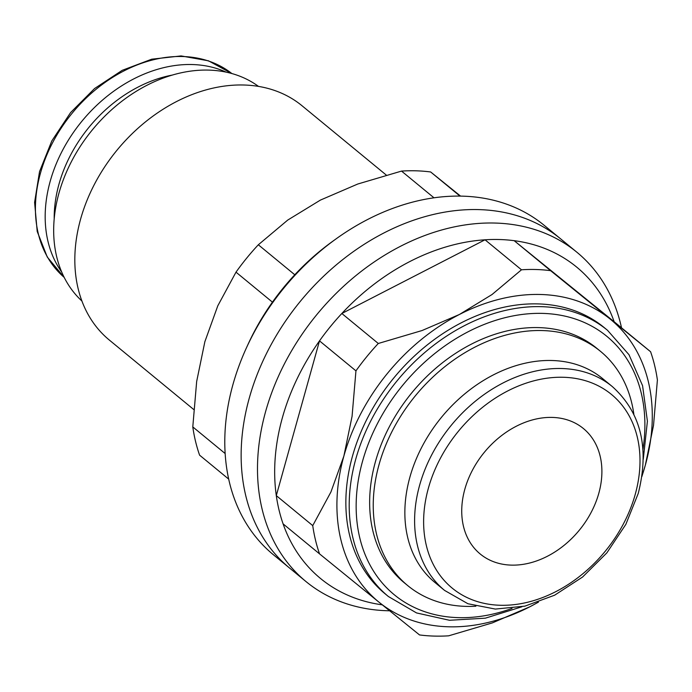 <?xml version="1.0" encoding="UTF-8"?>
<svg xmlns="http://www.w3.org/2000/svg" width="692" height="692" viewBox="0 0 692 692"><rect width="100%" height="100%" fill="white"/><g stroke="black" fill="none" stroke-linecap="round" stroke-linejoin="round"><path stroke-width="1.04" d="M633.846 414.248A151.686 114.69 129.4 0 0 600.492 351.337L596.902 348.387A151.686 114.69 129.4 0 0 539.016 327.619A151.686 114.69 129.4 0 0 389.838 425.796A151.686 114.69 129.4 0 0 404.137 582.647L407.726 585.596A151.686 114.69 129.4 0 0 465.612 606.365A151.686 114.69 129.4 0 0 475.88 606.218M600.492 351.337A151.686 114.69 129.4 0 0 542.614 330.568A151.686 114.69 129.4 0 0 393.428 428.755A151.686 114.69 129.4 0 0 407.726 585.596M386.257 175.05L302.075 105.789A151.686 114.69 129.4 0 0 244.198 85.021A151.686 114.69 129.4 0 0 95.012 183.198A151.686 114.69 129.4 0 0 109.319 340.049L193.725 409.508M258.497 86.396A139.101 105.175 129.4 0 0 208.984 70.117A139.101 105.175 129.4 0 0 73.577 157.568A139.101 105.175 129.4 0 0 81.898 301.02M612.351 386.603L602.602 378.585A131.99 99.795 129.4 0 0 552.233 360.515A131.99 99.795 129.4 0 0 422.423 445.942A131.99 99.795 129.4 0 0 434.87 582.422L444.619 590.44A131.99 99.795 129.4 0 1 419.629 485.23A131.99 99.795 129.4 0 1 561.982 368.533A131.99 99.795 129.4 0 1 612.351 386.603C641.008 412.467 649.641 448.079 638.249 493.431L625.853 524.354L606.867 552.856L582.595 577.016L554.655 595.181L524.917 606.131L495.351 609.072L467.939 603.744L444.619 590.44M61.683 272.008A131.99 99.795 -50.6 0 1 69.217 138.798A131.99 99.795 -50.6 0 1 192.558 64.546A131.99 99.795 -50.6 0 1 226.146 72.141M598.805 493.301A81.224 61.415 -50.6 0 1 547.268 556.325A81.224 61.415 -50.6 0 1 480.205 553.989A81.224 61.415 -50.6 0 1 464.825 489.235A81.224 61.415 -50.6 0 1 516.362 426.211A81.224 61.415 -50.6 0 1 583.425 428.547A81.224 61.415 -50.6 0 1 598.805 493.301M419.525 634.936A201.606 152.43 129.4 0 0 433.901 636.078A201.606 152.43 129.4 0 0 448.667 635.818L492.419 622.878L529.787 606.806A182.757 138.184 -50.6 0 1 448.208 626.779A182.757 138.184 -50.6 0 1 379.06 602.239L419.525 634.936M641.865 476.589L645.325 465.206L653.516 425.424L657.4 379.995A201.606 152.43 129.4 0 0 650.592 351.735L550.616 270.676L514.165 240.678L614.15 321.745A201.606 152.43 129.4 0 0 514.165 240.678A201.606 152.43 129.4 0 0 499.797 239.536A201.606 152.43 129.4 0 0 485.031 239.795L521.474 269.793L492.047 294.515L459.41 314.479A182.757 138.184 -50.6 0 1 540.988 294.498A182.757 138.184 -50.6 0 1 610.128 319.038A182.757 138.184 -50.6 0 1 645.325 465.206A182.757 138.184 -50.6 0 1 641.934 476.157M550.616 270.676A201.606 152.43 129.4 0 0 536.239 269.525A201.606 152.43 129.4 0 0 521.474 269.793M305.968 581.539L273.271 554.638A213.214 161.21 -50.6 0 1 246.464 347.773A213.214 161.21 -50.6 0 1 336.07 238.878A213.214 161.21 -50.6 0 1 462.87 196.165A213.214 161.21 -50.6 0 1 544.223 225.358L560.572 238.809A213.214 161.21 129.4 0 0 479.21 209.615A213.214 161.21 129.4 0 0 269.517 347.626A213.214 161.21 129.4 0 0 289.619 568.089A213.214 161.21 -50.6 0 1 269.517 347.626A213.214 161.21 -50.6 0 1 479.21 209.615A213.214 161.21 -50.6 0 1 560.572 238.809L576.92 252.26A213.214 161.21 129.4 0 0 495.558 223.066A213.214 161.21 129.4 0 0 285.865 361.077A213.214 161.21 129.4 0 0 305.968 581.539A213.214 161.21 129.4 0 0 387.321 610.733A213.214 161.21 129.4 0 0 389.605 610.785M621.528 327.809A213.214 161.21 129.4 0 0 576.92 252.26M388.411 596.53L385.055 593.762A172.403 130.355 -50.6 0 1 368.801 415.503A172.403 130.355 -50.6 0 1 538.359 303.918A172.403 130.355 -50.6 0 1 604.142 327.515L607.498 330.283A172.403 130.355 129.4 0 0 541.715 306.677A172.403 130.355 129.4 0 0 355.766 459.099A172.403 130.355 129.4 0 0 388.411 596.53L416.532 612.93L449.515 620.283L485.326 618.181L521.837 606.806M378.29 343.483A201.606 152.43 129.4 0 0 355.947 370.86L352.072 416.299L343.872 456.08L330.94 491.96L312.741 525.617A201.606 152.43 129.4 0 0 319.548 553.877L379.06 602.239A182.757 138.184 -50.6 0 1 343.872 456.08A182.757 138.184 -50.6 0 1 459.41 314.479L422.034 330.542L378.29 343.483L341.839 313.493A201.606 152.43 129.4 0 1 485.031 239.795L341.839 313.493A201.606 152.43 129.4 0 0 319.505 340.871L276.298 495.619A201.606 152.43 129.4 0 0 283.097 523.879A201.606 152.43 129.4 0 0 382.261 604.834M355.947 370.86L319.505 340.871A201.606 152.43 129.4 0 0 276.298 495.619L312.741 525.617M538.194 602.23A182.757 138.184 -50.6 0 1 529.787 606.806L538.471 602.135M283.097 523.879L319.548 553.877M614.15 321.745L650.592 351.735M54.192 218.707A125.39 94.804 -50.6 0 1 172.403 75.056M459.998 196.104L430.666 171.971L460.578 196.113M228.663 479.089L199.59 455.163A201.606 152.43 -50.6 0 1 192.791 426.912L196.666 381.474L204.867 341.692L217.798 305.803L235.998 272.155A201.606 152.43 -50.6 0 1 258.332 244.778L287.76 220.056L320.405 200.092L357.773 184.02L401.524 171.088A201.606 152.43 -50.6 0 1 416.29 170.82A201.606 152.43 -50.6 0 1 430.666 171.971M246.464 347.773L248.117 344.166A201.606 152.43 -50.6 0 1 272.44 302.144A201.606 152.43 -50.6 0 1 294.783 274.767A201.606 152.43 -50.6 0 1 332.843 241.197L336.07 238.878M401.524 171.088L434.005 197.817M225.125 453.519L192.791 426.912M235.998 272.155L272.44 302.144M294.783 274.767L258.332 244.778M635.23 494.399A125.39 94.804 129.4 0 0 563.643 377.278A125.39 94.804 129.4 0 0 428.4 488.137A125.39 94.804 129.4 0 0 499.987 605.258A125.39 94.804 129.4 0 0 635.23 494.399M64.166 277.362A131.99 99.795 -50.6 0 1 40.447 173.216A131.99 99.795 -50.6 0 1 182.809 56.528A131.99 99.795 -50.6 0 1 231.872 73.551L208.448 60.801L181.096 55.922L151.712 59.192L122.233 70.316L94.588 88.524L70.584 112.597L51.813 140.917L39.539 171.607L34.6 202.358L37.212 231.474L47.272 257.052L64.166 277.362M642.954 449.307A167.326 126.515 129.4 0 0 533.644 313.467A167.326 126.515 129.4 0 0 362.522 461.33A167.326 126.515 129.4 0 0 458.052 617.627A167.326 126.515 129.4 0 0 512.037 608.406M643.275 459.237L647.409 421.212L642.565 385.66L629.002 354.719L607.498 330.283"/></g></svg>
